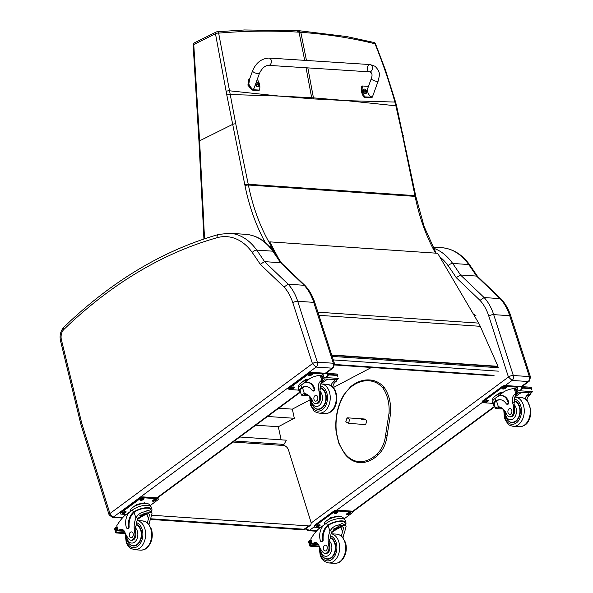 <?xml version="1.0" encoding="UTF-8"?>
<svg xmlns="http://www.w3.org/2000/svg" width="593" height="593" viewBox="0 0 593 593"><rect width="100%" height="100%" fill="white"/><g stroke="black" fill="none" stroke-linecap="round" stroke-linejoin="round"><path stroke-width="0.89" d="M345.689 100.573L313.66 98.927A97.296 66.638 93.9 0 1 313.445 97.86L346.542 100.654L394.894 102.055C389.379 82.294 382.752 62.865 375.006 43.778A2.439 0.563 -21.7 0 1 375.539 43.912A2.439 0.563 -21.7 0 1 375.547 43.926A2.439 2.439 0 0 0 373.857 42.451A2.439 1.757 103.7 0 1 375.006 43.778C351.471 37.945 326.736 34.127 300.814 32.319L298.746 30.873M373.82 42.444A2.439 1.757 103.7 0 1 373.857 42.451L346.757 36.573L299.383 30.74L244.412 29.969L217.09 31.77A2.439 1.557 85.1 0 1 218.647 33.134A2.439 1.06 170.8 0 0 215.481 33.734L226.155 91.455A95.421 54.03 93.1 0 1 226.822 95.102L244.857 184.964A95.154 65.171 93.9 0 1 245.005 185.698A175.202 119.994 -86.1 0 0 265.153 242.278M436.122 253.181L424.121 226.496L415.893 196.691L396.628 106.036A2.439 0.593 166.3 0 0 396.628 106.036A2.439 0.593 166.3 0 0 395.865 105.799L394.894 102.055A2.439 0.645 164.4 0 1 395.65 102.3L385.754 70.812L375.539 43.919M279.644 96.103L311.888 98.801A97.296 66.638 93.9 0 1 311.673 97.734L278.792 96.044L229.535 90.796L218.647 33.134C246.303 30.784 273.106 30.473 299.042 32.2L300.814 32.319L306.462 60.464M415.745 195.942A2.439 0.667 168.3 0 0 414.959 195.623L248.237 184.275L235.747 123.826A2.439 0.667 -11.7 0 0 232.367 124.515L199.611 140.815L193.763 44.542A2.439 1.653 -116.5 0 1 194.504 42.815L216.215 32.015A2.439 1.653 63.5 0 1 216.682 31.896A2.439 1.557 85.1 0 1 217.09 31.77A2.439 2.439 0 0 0 216.215 32.015A2.439 1.653 63.5 0 0 215.481 33.734L193.763 44.542A2.439 0.823 177 0 0 193.155 45.127A2.439 0.823 177 0 0 193.155 45.15L198.951 141.082M271.913 249.104L271.883 247.881A2.439 1.668 -86.1 0 0 271.49 246.429A2.439 1.268 148.9 0 0 269.934 246.792M235.747 123.826L229.535 90.796A2.439 0.823 -11.2 0 0 226.155 91.455M239.809 437.011L286.293 440.176L284.306 443.964L280.608 445.284M282.557 444.313L234.376 441.029L282.461 444.305M371.433 367.475L333.318 387.555M309.546 400.082L292.334 409.148L294.321 418.295L278.31 426.73L281.149 439.828M255.776 425.196L278.31 426.73M267.569 416.471L294.321 418.295M278.725 408.221L292.334 409.148M150.414 519.394L302.408 529.749A4.877 3.343 -86.1 0 0 304.09 529.23L150.674 518.779M302.408 529.749A4.877 4.877 0 0 0 305.588 528.845L305.588 528.845A4.877 3.091 -125.7 0 1 304.09 529.23L308.694 525.924L151.956 515.25M233.012 442.044L283.624 445.491A4.877 3.091 -125.7 0 1 288.524 450.08L310.88 521.818A4.877 3.091 -125.7 0 1 310.183 525.539A4.877 3.091 -125.7 0 1 308.694 525.924M331.828 355.37L497.609 366.659L497.964 366.311L480.256 326.313A39.034 26.737 -86.1 0 0 478.662 323.111L437.664 253.285L269.741 241.855L278.591 258.555M276.168 255.005L269.415 242.248L269.741 241.855M331.702 354.992L497.964 366.311M432.905 247.096L441.748 247.696C452.926 248.697 462.303 254.501 469.871 265.101L477.758 276.716L476.542 276.079L460.509 274.989A490.085 335.675 -86.1 0 0 452.667 263.44A3.61 2.009 144.9 0 0 448.264 265.909A486.475 333.199 93.9 0 1 456.232 277.643L460.509 274.989L484.118 297.545L500.151 298.642A48.796 33.423 93.9 0 1 509.721 315.713L493.687 314.624A48.796 33.423 -86.1 0 0 484.118 297.545L479.996 300.362A45.187 30.947 93.9 0 1 488.81 316.113L508.431 376.992A3.61 1.327 -17.9 0 1 513.308 375.502L493.687 314.624A3.61 1.327 162.1 0 0 488.81 316.113M508.431 376.992L512.07 380.432A3.662 2.505 -86.1 0 0 513.308 375.502L529.341 376.592A3.662 2.505 93.9 0 1 528.104 381.529L529.252 381.203L530.52 377.155A3.61 1.327 162.1 0 0 529.341 376.592L509.721 315.713A3.61 1.327 162.1 0 1 510.899 316.277C508.698 309.472 505.488 303.757 501.263 299.131L500.151 298.642L476.542 276.079A490.085 335.675 93.9 0 0 468.7 264.537L452.667 263.44A63.436 43.445 -86.1 0 0 433.453 248.171M312.437 363.709L316.091 367.082A3.662 2.505 -86.1 0 0 317.329 362.153A3.61 1.327 162.1 0 0 312.452 363.642L109.927 513.545L81.79 423.372A8.591 5.886 93.9 0 1 81.612 422.735L61.398 339.759A8.591 5.886 93.9 0 1 63.888 329.456A583.156 399.423 93.9 0 1 217.045 237.719A59.826 40.976 93.9 0 1 252.284 252.551A486.475 333.199 93.9 0 1 260.253 264.293L284.025 287.005A45.187 30.947 93.9 0 1 292.831 302.764L312.452 363.642M284.025 287.005L288.139 284.195L304.172 285.292A48.796 33.423 93.9 0 1 313.741 302.363L333.362 363.242L317.329 362.153L297.708 301.274A48.796 33.423 -86.1 0 0 288.139 284.195L264.537 261.639L260.253 264.293M252.284 252.551A3.61 2.009 144.9 0 1 256.687 250.09A490.085 335.675 -86.1 0 1 264.537 261.639L280.571 262.729L304.172 285.292L305.291 285.782C309.509 290.407 312.726 296.122 314.927 302.927L334.548 363.805L333.281 367.853L332.124 368.171L325.268 373.249M273.899 251.751L281.786 263.359L280.571 262.729A490.085 335.675 93.9 0 0 272.721 251.18A3.61 2.009 -35.1 0 1 273.899 251.751C266.324 241.151 256.947 235.347 245.776 234.346A63.436 43.445 93.9 0 1 272.721 251.18L256.687 250.09A63.436 43.445 -86.1 0 0 229.743 233.249L245.776 234.346M341.36 536.042A17.012 11.652 93.9 0 1 342.584 532.166L343.569 527.511L341.079 526.073L331.961 531.439A17.012 11.652 93.9 0 0 330.249 538.459L329.093 540.831A17.012 11.652 93.9 0 0 329.738 546.079L328.811 546.02A17.012 11.652 93.9 0 1 329.975 531.306C331.68 527.866 334.482 525.791 338.373 525.064L342.339 523.426L345.526 525.554L338.373 525.064M345.526 525.554L346.067 526.362L344.57 532.299A17.012 11.652 -86.1 0 0 343.05 537.747M321.273 541.609L322.014 541.661A1.534 1.053 93.9 0 0 323.163 539.86A13.832 9.473 93.9 0 1 328.114 525.546L328.663 525.131L327.914 525.087A11.067 4.062 -17.9 0 1 338.885 521.062A11.067 4.062 -17.9 0 1 345.941 522.626L345.17 520.239A11.067 4.062 162.1 0 0 337.736 518.734A11.067 4.062 162.1 0 0 326.595 523.085L324.482 524.649A11.971 8.198 -86.1 0 0 320.42 540.786A1.534 1.053 -86.1 0 0 321.273 541.609A1.534 1.053 -86.1 0 0 322.414 539.808A13.832 9.473 -86.1 0 1 327.373 525.494L326.595 523.085M327.914 525.087L327.373 525.494M345.941 522.626A11.067 4.062 -17.9 0 1 345.489 524.56M311.992 544.048L310.776 539.007A51.873 35.528 93.9 0 1 318.649 528.837L327.188 522.67M319.16 546.057L309.828 545.419L310.391 544.211A4.107 2.817 93.9 0 1 310.888 544.026L309.954 540.379L310.828 540.438M309.954 540.379L309.754 540.497A4.107 2.817 93.9 0 1 309.353 540.979L308.686 542.336L309.902 546.094M309.828 545.419L310.028 545.975L309.828 545.419M328.663 525.131A10.044 3.684 -17.9 0 1 338.603 521.514A10.044 3.684 -17.9 0 1 344.963 522.937L346.067 526.362M331.428 532.825A65.564 44.905 93.9 0 1 340.99 527.214L333.392 529.178M325.475 521.677L330.753 517.622L338.766 516.021L339.418 516.585M330.753 517.622L330.961 518.275M338.766 516.021L338.951 516.585M327.944 519.846A8.51 3.121 -17.9 0 1 337.862 516.651M328.811 546.02A5.374 3.684 93.9 0 1 324.957 553.41A5.374 3.684 93.9 0 1 322.718 552.039A26.893 18.42 93.9 0 1 318.908 545.449A6.278 4.299 93.9 0 0 315.572 542.536A6.278 4.299 93.9 0 0 313.593 543.084A34.579 23.683 93.9 0 0 312.363 543.922A1.216 0.474 -16.3 0 0 312.326 543.959L312.163 543.529L312.326 543.959L314.305 544.092A34.579 23.683 93.9 0 1 315.58 543.218A6.278 4.299 93.9 0 1 316.558 542.773M314.305 544.092A1.149 0.786 93.9 0 1 313.905 544.218L312.051 544.092M324.393 524.59L324.312 524.331A10.044 3.684 -17.9 0 1 332.74 517.741A10.044 3.684 -17.9 0 1 343.429 518.171L343.673 518.927M320.22 527.674L315.209 527.333A2.439 0.897 -17.9 0 1 314.409 526.955L314.134 526.095A2.439 0.897 -17.9 0 1 314.683 525.22L333.733 511.129A2.439 0.897 -17.9 0 1 337.032 510.121L351.219 511.084A2.439 0.897 -17.9 0 1 352.012 511.462L352.294 512.33A2.439 0.897 -17.9 0 1 351.745 513.197L343.888 519.016M314.409 526.955A2.439 0.897 -17.9 0 1 314.957 526.087L334.007 511.989A2.439 0.897 -17.9 0 1 337.306 510.988L351.493 511.952A2.439 0.897 -17.9 0 1 352.294 512.33M346.912 513.642L347.676 513.078A1.675 0.615 -17.9 0 1 349.366 512.419A1.675 0.615 -17.9 0 1 350.493 512.641A1.675 0.615 -17.9 0 1 350.115 513.241L349.351 513.805A1.675 0.615 -17.9 0 1 347.661 514.465A1.675 0.615 -17.9 0 1 346.534 514.235A1.675 0.615 -17.9 0 1 346.912 513.642A1.675 0.615 -17.9 0 0 349.069 512.945L349.833 512.382L350.115 513.241M334.496 512.797L335.26 512.233A1.675 0.615 -17.9 0 1 336.95 511.574A1.675 0.615 -17.9 0 1 338.077 511.796A1.675 0.615 -17.9 0 1 337.699 512.396L336.935 512.96A1.675 0.615 -17.9 0 1 335.245 513.62A1.675 0.615 -17.9 0 1 334.118 513.39A1.675 0.615 -17.9 0 1 334.496 512.797A1.675 0.615 -17.9 0 0 336.661 512.093L337.417 511.537L337.699 512.396M316.595 526.043L317.351 525.48A1.675 0.615 -17.9 0 1 319.041 524.82A1.675 0.615 -17.9 0 1 320.168 525.05A1.675 0.615 -17.9 0 1 319.79 525.643L319.034 526.206A1.675 0.615 -17.9 0 1 317.344 526.873A1.675 0.615 -17.9 0 1 316.217 526.643A1.675 0.615 -17.9 0 1 316.595 526.043A1.675 0.615 -17.9 0 0 318.752 525.346L319.508 524.783L319.79 525.643M334.37 528.252A2.305 0.845 162.1 0 0 336.839 527.674A2.305 0.845 162.1 0 0 337.98 526.48A2.305 0.845 162.1 0 0 337.958 526.443M334.089 528.489A2.498 0.912 162.1 0 0 337.098 527.829A2.498 0.912 162.1 0 0 338.077 526.406M334 528.571A2.668 0.978 162.1 0 0 338.292 526.977A2.668 0.978 162.1 0 0 338.255 526.362M338.344 526.88A2.861 1.045 162.1 0 0 338.41 526.777A2.861 1.045 162.1 0 0 338.507 526.31A2.861 1.045 162.1 0 0 338.499 526.302L338.507 526.31M327.825 558.873A10.978 7.516 -86.1 0 0 328.559 559.147M330.345 537.577A10.978 7.516 93.9 0 1 335.052 543.166A10.978 7.516 93.9 0 1 334.326 554.136A10.978 7.516 93.9 0 1 327.447 559.192A10.978 7.516 93.9 0 1 324 557.665M329.738 546.079A5.374 3.684 93.9 0 1 325.883 553.469L324.957 553.41M323.459 549.392A2.928 2.009 -86.1 0 0 325.09 550.964A2.928 2.009 -86.1 0 0 327.292 548.177A2.928 2.009 -86.1 0 0 325.49 545.123A2.928 2.009 -86.1 0 0 323.652 546.464A2.928 2.009 -86.1 0 0 323.459 549.392M503.116 409.022L495.83 408.562L502.99 409.044M495.83 408.562L495.348 407.925L498.365 406.709A17.012 11.652 93.9 0 1 506.733 414.374A5.374 3.684 93.9 0 0 509.565 416.812A5.374 3.684 93.9 0 0 513.62 410.793L514.539 410.853A5.374 3.684 93.9 0 1 510.491 416.879L509.565 416.812M502.115 408.229L498.046 407.398L498.883 406.798M495.251 401.268L495.763 400.898A13.832 9.473 -86.1 0 1 500.114 399.712A13.832 9.473 -86.1 0 1 506.259 403.781A1.534 1.053 -86.1 0 0 506.941 404.233A1.534 1.053 -86.1 0 0 507.897 403.522A1.534 1.053 -86.1 0 0 508.001 401.995A11.971 8.198 -86.1 0 0 501.337 395.583A11.971 8.198 -86.1 0 0 497.104 396.925L494.992 398.489A11.067 4.062 162.1 0 0 492.501 402.432L493.265 404.819A11.067 4.062 -17.9 0 1 495.251 401.268L496.511 400.95A13.832 9.473 93.9 0 1 500.485 399.749M494.77 406.131A11.067 4.062 -17.9 0 1 493.265 404.819M495.578 398.051L504.043 391.662A51.873 35.528 93.9 0 1 514.175 388.511L515.161 388.548M513.62 410.793A26.893 18.42 93.9 0 0 512.53 402.18A6.278 4.299 93.9 0 1 514.568 394.375A34.579 23.683 93.9 0 1 515.762 393.426A1.216 0.482 -16.5 0 1 515.806 393.396L517.081 391.906M515.806 393.396L517.793 393.53A1.149 0.786 -86.1 0 0 518.223 392.151M516.281 392.017L515.347 388.378A4.107 2.817 -86.1 0 0 515.851 388.193L517.733 387.073L520.009 386.495L521.188 386.762L522.492 388.089L521.959 389.164L518.912 390.72L532.484 391.639L531.788 392.433A4.107 2.817 -86.1 0 0 531.38 392.922L516.281 392.017L531.38 392.922M531.106 387.437L531.884 389.838L531.106 387.437M531.884 389.838L531.239 387.325M495.348 407.925L494.243 404.5A10.044 3.684 -17.9 0 1 496 401.32M501.337 395.583L502.078 395.627A11.971 8.198 93.9 0 1 508.742 402.047A1.534 1.053 93.9 0 1 508.646 403.574A1.534 1.053 93.9 0 1 507.682 404.278L506.941 404.233M517.793 393.53A34.579 23.683 -86.1 0 0 516.555 394.515A6.278 4.299 -86.1 0 0 514.376 401.617L513.931 404.426A26.893 18.42 93.9 0 1 514.539 410.853M521.758 392.396A65.564 44.905 -86.1 0 0 514.969 397.125M515.851 388.193L516.888 391.417L518.912 390.72M493.873 397.08L499.15 393.026L503.331 392.188M499.15 393.026L499.358 393.67M496.341 395.249A8.51 3.121 -17.9 0 1 502.857 392.544M516.888 391.417A4.107 2.817 -86.1 0 0 516.488 391.906M525.131 398.852A6.278 4.299 -86.1 0 1 527.184 395.235A34.579 23.683 -86.1 0 1 528.415 394.256L530.401 394.389A1.216 0.423 -19.4 0 1 530.357 394.427A34.579 23.683 -86.1 0 0 529.171 395.368A6.278 4.299 -86.1 0 0 526.91 400.305M529.905 392.781L530.401 394.389L530.305 392.974M528.415 394.256A1.149 0.786 -86.1 0 0 528.852 392.877M492.953 400.497L492.709 399.734A10.044 3.684 -17.9 0 1 494.962 396.154A10.044 3.684 -17.9 0 1 502.627 392.714M492.798 403.366L483.606 402.736A2.439 0.897 -17.9 0 1 482.806 402.358A2.439 0.897 -17.9 0 1 483.354 401.491L502.404 387.392A2.439 0.897 -17.9 0 1 505.703 386.384L517.556 387.192M488.187 401.046L487.424 401.609A1.675 0.615 -17.9 0 1 485.734 402.269A1.675 0.615 -17.9 0 1 484.607 402.047A1.675 0.615 -17.9 0 1 484.985 401.446L485.749 400.883A1.675 0.615 -17.9 0 1 487.439 400.223A1.675 0.615 -17.9 0 1 488.565 400.453A1.675 0.615 -17.9 0 1 488.187 401.046L487.906 400.186L487.149 400.749A1.675 0.615 -17.9 0 1 484.985 401.446M506.096 387.8L505.332 388.363A1.675 0.615 -17.9 0 1 503.642 389.023A1.675 0.615 -17.9 0 1 502.516 388.793A1.675 0.615 -17.9 0 1 502.894 388.2L503.657 387.637A1.675 0.615 -17.9 0 1 505.34 386.977A1.675 0.615 -17.9 0 1 506.466 387.199A1.675 0.615 -17.9 0 1 506.096 387.8L505.814 386.94L505.051 387.496A1.675 0.615 -17.9 0 1 502.894 388.193M482.806 402.358L482.524 401.491A2.439 0.897 -17.9 0 1 483.073 400.623L502.123 386.532A2.439 0.897 -17.9 0 1 505.421 385.524L519.609 386.488M513.167 422.55A10.978 7.516 93.9 0 1 512.434 422.283M508.609 421.067A10.978 7.516 -86.1 0 0 512.055 422.594A10.978 7.516 -86.1 0 0 520.254 412.691A10.978 7.516 -86.1 0 0 514.279 400.794M511.729 410.089A2.928 2.009 -86.1 0 0 510.099 408.525A2.928 2.009 -86.1 0 0 507.897 411.312A2.928 2.009 -86.1 0 0 509.698 414.366A2.928 2.009 -86.1 0 0 511.537 413.017A2.928 2.009 -86.1 0 0 511.729 410.089M147.331 522.826A17.012 11.652 93.9 0 1 148.561 518.942L149.54 514.294L147.057 512.856L137.932 518.223A17.012 11.652 93.9 0 0 136.227 525.242L135.063 527.614A17.012 11.652 93.9 0 0 135.708 532.862L134.789 532.796A17.012 11.652 93.9 0 1 135.945 518.082C137.65 514.65 140.452 512.567 144.344 511.848L148.317 510.21L151.504 512.337L144.344 511.848M151.504 512.337L152.045 513.145L150.548 519.083A17.012 11.652 -86.1 0 0 149.028 524.531M127.243 528.393L127.992 528.437A1.534 1.053 93.9 0 0 129.141 526.636A13.832 9.473 93.9 0 1 134.092 512.33L134.633 511.915L133.885 511.863A11.067 4.062 -17.9 0 1 144.862 507.845A11.067 4.062 -17.9 0 1 151.919 509.409L151.148 507.022A11.067 4.062 162.1 0 0 143.706 505.51A11.067 4.062 162.1 0 0 132.573 509.869L130.453 511.433A11.971 8.198 -86.1 0 0 126.391 527.57A1.534 1.053 -86.1 0 0 127.243 528.393A1.534 1.053 -86.1 0 0 128.392 526.584A13.832 9.473 -86.1 0 1 133.343 512.278L132.573 509.869M133.885 511.863L133.343 512.278M151.919 509.409A11.067 4.062 -17.9 0 1 151.467 511.344M117.963 530.824L116.754 525.791A51.873 35.528 93.9 0 1 124.626 515.621L133.166 509.454M137.102 520.565A14.64 10.029 93.9 0 1 144.729 528.348A14.64 10.029 93.9 0 1 143.765 542.98A14.64 10.029 93.9 0 1 134.589 549.718L130.556 548.317L128.31 546.286L126.25 542.788L125.13 532.84L115.805 532.203L116.361 530.994A4.107 2.817 93.9 0 1 116.865 530.809L115.931 527.162L116.799 527.221M115.931 527.162L115.724 527.281A4.107 2.817 93.9 0 1 115.324 527.763L114.664 529.119L115.872 532.87M115.805 532.203L116.006 532.759L115.805 532.203M134.633 511.915A10.044 3.684 -17.9 0 1 144.573 508.297A10.044 3.684 -17.9 0 1 150.941 509.721L152.045 513.145M137.406 519.609A65.564 44.905 93.9 0 1 146.96 513.99L139.37 515.962M131.453 508.46L136.731 504.406L144.744 502.805L145.389 503.361M136.731 504.406L136.939 505.051M144.744 502.805L144.922 503.368M133.922 506.63A8.51 3.121 -17.9 0 1 143.832 503.435M134.789 532.796A5.374 3.684 93.9 0 1 130.934 540.186A5.374 3.684 93.9 0 1 128.696 538.822A26.893 18.42 93.9 0 1 124.878 532.225A6.278 4.299 93.9 0 0 121.55 529.319A6.278 4.299 93.9 0 0 119.564 529.86A34.579 23.683 93.9 0 0 118.341 530.705A1.216 0.474 -16.3 0 0 118.296 530.735L118.133 530.312L120.283 530.876A34.579 23.683 93.9 0 1 121.55 530.001A6.278 4.299 93.9 0 1 122.529 529.556M120.283 530.876A1.149 0.786 93.9 0 1 119.875 531.002L118.022 530.876M130.371 511.366L130.29 511.114A10.044 3.684 -17.9 0 1 138.718 504.524A10.044 3.684 -17.9 0 1 149.406 504.947L149.651 505.71M126.198 514.457L121.187 514.116A2.439 0.897 -17.9 0 1 120.386 513.738L120.105 512.871A2.439 0.897 -17.9 0 1 120.653 512.004L139.703 497.905A2.439 0.897 -17.9 0 1 143.002 496.904L157.189 497.868A2.439 0.897 -17.9 0 1 157.99 498.246L158.264 499.113A2.439 0.897 -17.9 0 1 157.716 499.981L149.859 505.799M120.386 513.738A2.439 0.897 -17.9 0 1 120.935 512.863L139.985 498.772A2.439 0.897 -17.9 0 1 143.284 497.764L157.471 498.735A2.439 0.897 -17.9 0 1 158.264 499.113M152.89 500.418L153.646 499.855A1.675 0.615 -17.9 0 1 155.336 499.195A1.675 0.615 -17.9 0 1 156.463 499.425A1.675 0.615 -17.9 0 1 156.085 500.025L155.329 500.588A1.675 0.615 -17.9 0 1 153.639 501.248A1.675 0.615 -17.9 0 1 152.512 501.018A1.675 0.615 -17.9 0 1 152.89 500.418A1.675 0.615 -17.9 0 0 155.047 499.721L155.811 499.158L156.085 500.025M140.474 499.573L141.238 499.01A1.675 0.615 -17.9 0 1 142.92 498.35A1.675 0.615 -17.9 0 1 144.047 498.58A1.675 0.615 -17.9 0 1 143.676 499.18L142.913 499.743A1.675 0.615 -17.9 0 1 141.223 500.403A1.675 0.615 -17.9 0 1 140.096 500.173A1.675 0.615 -17.9 0 1 140.474 499.573A1.675 0.615 -17.9 0 0 142.631 498.876L143.395 498.313L143.676 499.18M122.566 512.826L123.329 512.263A1.675 0.615 -17.9 0 1 125.019 511.603A1.675 0.615 -17.9 0 1 126.146 511.826A1.675 0.615 -17.9 0 1 125.768 512.426L125.004 512.989A1.675 0.615 -17.9 0 1 123.314 513.649A1.675 0.615 -17.9 0 1 122.188 513.419A1.675 0.615 -17.9 0 1 122.566 512.826A1.675 0.615 -17.9 0 0 124.723 512.13L125.486 511.566L125.768 512.426M140.341 515.035A2.305 0.845 162.1 0 0 142.809 514.457A2.305 0.845 162.1 0 0 143.951 513.264A2.305 0.845 162.1 0 0 143.936 513.219M140.059 515.273A2.498 0.912 162.1 0 0 143.069 514.605A2.498 0.912 162.1 0 0 144.055 513.19M139.97 515.354A2.668 0.978 162.1 0 0 144.262 513.753A2.668 0.978 162.1 0 0 144.232 513.145M144.314 513.657A2.861 1.045 162.1 0 0 144.388 513.56A2.861 1.045 162.1 0 0 144.477 513.093A2.861 1.045 162.1 0 0 144.477 513.086L144.477 513.086M133.803 545.656A10.978 7.516 -86.1 0 0 134.537 545.931M136.316 524.36A10.978 7.516 93.9 0 1 141.023 529.942A10.978 7.516 93.9 0 1 140.296 540.92A10.978 7.516 93.9 0 1 133.418 545.975A10.978 7.516 93.9 0 1 129.978 544.441M135.708 532.862A5.374 3.684 93.9 0 1 131.854 540.253L130.934 540.186M129.437 536.176A2.928 2.009 -86.1 0 0 131.068 537.74A2.928 2.009 -86.1 0 0 133.262 534.96A2.928 2.009 -86.1 0 0 131.461 531.899A2.928 2.009 -86.1 0 0 129.63 533.248A2.928 2.009 -86.1 0 0 129.437 536.176M309.086 395.805L301.807 395.338L308.96 395.827M301.807 395.338L301.318 394.708L304.342 393.485A17.012 11.652 93.9 0 1 312.711 401.15A5.374 3.684 93.9 0 0 315.543 403.596A5.374 3.684 93.9 0 0 319.59 397.569L320.516 397.636A5.374 3.684 93.9 0 1 316.462 403.655L315.543 403.596M308.086 395.005L304.024 394.182L304.854 393.582M301.229 388.044L301.741 387.681A13.832 9.473 -86.1 0 1 306.092 386.495A13.832 9.473 -86.1 0 1 312.237 390.557A1.534 1.053 -86.1 0 0 312.911 391.009A1.534 1.053 -86.1 0 0 313.875 390.305A1.534 1.053 -86.1 0 0 313.971 388.771A11.971 8.198 -86.1 0 0 307.307 382.359A11.971 8.198 -86.1 0 0 303.075 383.708L300.962 385.272A11.067 4.062 162.1 0 0 298.472 389.216L299.243 391.602A11.067 4.062 -17.9 0 1 301.229 388.044L302.482 387.733A13.832 9.473 93.9 0 1 306.462 386.532M300.74 392.907A11.067 4.062 -17.9 0 1 299.243 391.602M301.548 384.835L310.02 378.445A51.873 35.528 93.9 0 1 320.153 375.295L321.132 375.332M319.59 397.569A26.893 18.42 93.9 0 0 318.508 388.964A6.278 4.299 93.9 0 1 320.539 381.158A34.579 23.683 93.9 0 1 321.732 380.209A1.216 0.482 -16.5 0 1 321.777 380.18L323.052 378.69M321.777 380.18L323.763 380.313A1.149 0.786 -86.1 0 0 324.201 378.934M322.258 378.801L321.324 375.154A4.107 2.817 -86.1 0 0 321.821 374.976L323.711 373.849L327.158 373.546L328.47 374.872L327.936 375.947L324.89 377.496L338.455 378.423L337.758 379.216A4.107 2.817 -86.1 0 0 337.358 379.698L322.258 378.801L337.358 379.698M337.083 374.22L337.854 376.622L337.083 374.22M337.854 376.622L337.209 374.109M301.318 394.708L300.221 391.284A10.044 3.684 -17.9 0 1 301.978 388.096M307.307 382.359L308.056 382.411A11.971 8.198 93.9 0 1 314.72 388.823A1.534 1.053 93.9 0 1 314.616 390.357A1.534 1.053 93.9 0 1 313.66 391.061L312.911 391.009M323.763 380.313A34.579 23.683 -86.1 0 0 322.525 381.292A6.278 4.299 -86.1 0 0 320.346 388.4L319.901 391.21A26.893 18.42 93.9 0 1 320.516 397.636M327.736 379.179A65.564 44.905 -86.1 0 0 320.939 383.901M321.821 374.976L322.859 378.201L324.89 377.496M299.85 383.864L305.121 379.809L309.309 378.971M305.121 379.809L305.328 380.454M302.319 382.033A8.51 3.121 -17.9 0 1 308.827 379.327M322.859 378.201A4.107 2.817 -86.1 0 0 322.459 378.69M331.109 385.628A6.278 4.299 -86.1 0 1 333.155 382.018A34.579 23.683 -86.1 0 1 334.393 381.04L336.379 381.173A1.216 0.423 -19.4 0 1 336.335 381.203A34.579 23.683 -86.1 0 0 335.141 382.151A6.278 4.299 -86.1 0 0 332.881 387.081M335.883 379.564L336.379 381.173L336.283 379.757M334.393 381.04A1.149 0.786 -86.1 0 0 334.823 379.661M298.924 387.273L298.679 386.517A10.044 3.684 -17.9 0 1 300.94 382.937A10.044 3.684 -17.9 0 1 308.605 379.49M298.776 390.142L289.577 389.519A2.439 0.897 -17.9 0 1 288.784 389.141A2.439 0.897 -17.9 0 1 289.332 388.267L308.375 374.176A2.439 0.897 -17.9 0 1 311.673 373.167L323.533 373.975M294.158 387.829L293.402 388.393A1.675 0.615 -17.9 0 1 291.712 389.052A1.675 0.615 -17.9 0 1 290.585 388.823A1.675 0.615 -17.9 0 1 290.963 388.23L291.719 387.666A1.675 0.615 -17.9 0 1 293.409 387.007A1.675 0.615 -17.9 0 1 294.536 387.229A1.675 0.615 -17.9 0 1 294.158 387.829L293.883 386.97L293.12 387.533A1.675 0.615 -17.9 0 1 290.963 388.222M312.066 374.583L311.303 375.147A1.675 0.615 -17.9 0 1 309.62 375.806A1.675 0.615 -17.9 0 1 308.486 375.577A1.675 0.615 -17.9 0 1 308.864 374.976L309.628 374.413A1.675 0.615 -17.9 0 1 311.318 373.753A1.675 0.615 -17.9 0 1 312.444 373.983A1.675 0.615 -17.9 0 1 312.066 374.583L311.792 373.716M288.784 389.141L288.502 388.274A2.439 0.897 -17.9 0 1 289.05 387.407L308.101 373.308A2.439 0.897 -17.9 0 1 311.399 372.308L325.579 373.271M311.785 373.716L311.029 374.279A1.675 0.615 -17.9 0 1 308.871 374.976M319.145 409.333A10.978 7.516 93.9 0 1 318.411 409.059M314.586 407.851A10.978 7.516 -86.1 0 0 318.026 409.378A10.978 7.516 -86.1 0 0 326.232 399.474A10.978 7.516 -86.1 0 0 320.257 387.577M317.7 396.873A2.928 2.009 -86.1 0 0 316.069 395.309A2.928 2.009 -86.1 0 0 313.875 398.088A2.928 2.009 -86.1 0 0 315.676 401.15A2.928 2.009 -86.1 0 0 317.507 399.801A2.928 2.009 -86.1 0 0 317.7 396.873M378.067 454.757L378.408 454.045L378.067 454.757L377.081 453.956A25.558 17.508 93.9 0 0 385.532 435.521L386.814 435.699M366.822 420.897L365.651 424.544L365.051 424.514M364.139 418.969L366.726 420.496M365.651 424.551L348.454 423.38L345.808 421.749L347.075 417.806L349.714 419.444L348.454 423.38M364.272 418.977L347.075 417.806M363.413 419.651L361.493 419.244L363.413 419.651M269.081 58.055L370.106 64.563A3.662 2.513 93.7 0 1 371.062 64.919A3.662 2.513 93.7 0 1 372.278 69.099A3.662 2.513 93.7 0 1 369.632 71.864A3.662 2.513 93.7 0 1 368.676 71.516A3.662 2.513 93.7 0 1 367.46 67.328A3.662 2.513 93.7 0 1 370.106 64.563A3.662 2.513 93.7 0 1 371.062 64.919A3.662 2.513 93.7 0 1 372.278 69.099A3.662 2.513 93.7 0 1 369.632 71.864L268.614 65.356A3.662 2.513 93.7 0 0 271.253 62.591A3.662 2.513 93.7 0 0 270.045 58.41A3.662 2.513 93.7 0 0 269.081 58.055C261.513 58.455 256.006 62.732 252.566 70.886A3.662 1.038 19.9 0 0 253.344 71.961A3.662 1.038 19.9 0 0 257.014 73.517A3.662 1.038 19.9 0 0 259.445 73.376L254.212 87.831C252.803 92.226 247.385 84.666 249.038 80.618L252.566 70.886M252.759 89.676L248.697 84.755L249.646 78.943L248.845 79.351L247.896 85.155L251.958 90.084L258.6 90.507L259.408 90.106L252.759 89.676L251.958 90.084M257.266 79.395A10.059 6.79 -116.8 0 1 259.408 90.106M373.657 93.531L372.337 97.163L364.858 96.896A10.059 6.79 -116.8 0 1 362.582 86L368.461 86.378M371.307 78.535L367.779 88.268C366.126 92.315 371.544 99.876 372.953 95.48L378.186 81.026A3.662 1.038 -160.1 0 1 374.391 80.759A3.662 1.038 -160.1 0 1 371.307 78.535C372.671 74.777 372.107 72.554 369.632 71.864M362.582 86L361.774 86.408A10.059 6.79 63.2 0 0 364.05 97.304L370.699 97.734L372.337 97.163M364.858 96.896L364.05 97.304M258.607 86.652A2.402 1.623 -116.8 0 1 258.466 86.741A2.402 1.623 -116.8 0 1 256.628 86.267A2.402 1.623 -116.8 0 1 255.583 84.05M257.377 82.19A2.313 1.564 -116.8 0 1 258.407 82.635L258.407 82.635A2.313 1.564 -116.8 0 1 259.571 84.94L259.571 84.94A2.313 1.564 -116.8 0 1 258.044 86.511A2.313 1.564 -116.8 0 1 256.124 84.11A2.313 1.564 -116.8 0 1 257.377 82.19M258.474 85.236A1.186 0.801 -116.8 0 0 258.644 85.244L258.689 85.318A3.121 2.313 -83.3 0 0 258.711 84.666L258.963 84.243A3.121 0.652 -8.3 0 1 259.274 84.325A1.275 0.86 63.2 0 0 259.215 84.036A3.121 1.038 164.5 0 0 258.896 83.924L258.459 83.457A3.121 2.32 -83.9 0 0 258.185 82.931L258.185 83.027A1.186 0.801 -116.8 0 0 258.022 83.013M258.466 84.777L258.963 84.243M258.185 82.931A1.275 0.86 63.2 0 0 257.97 82.916A3.121 1.942 91.5 0 1 258.207 83.435L257.955 83.865A3.121 1.023 164.2 0 0 257.377 83.917A1.275 0.86 63.2 0 0 257.436 84.206A3.121 0.667 -8 0 1 258.022 84.184L258.459 84.651A3.121 1.949 91 0 1 258.466 85.303A1.275 0.86 63.2 0 0 258.689 85.318M258.207 83.435L257.473 84.176M258.459 84.406A0.838 0.563 -116.8 0 0 258.437 84.317A1845.742 613.177 -15.5 0 0 259.126 84.043L259.215 84.036M258.437 84.317L257.718 83.791M257.599 83.783L257.303 84.288M365.829 93.561A2.402 1.623 -116.8 0 1 365.688 93.65A2.402 1.623 -116.8 0 1 363.161 92.234A2.402 1.623 -116.8 0 1 363.516 89.365A2.402 1.623 -116.8 0 1 363.672 89.298M364.599 89.098A2.313 1.564 -116.8 0 1 365.622 89.543L365.622 89.543A2.313 1.564 -116.8 0 1 366.793 91.848L366.793 91.848A2.313 1.564 -116.8 0 1 365.266 93.42A2.313 1.564 -116.8 0 1 363.346 91.018A2.313 1.564 -116.8 0 1 364.599 89.098M365.688 92.145A1.186 0.801 -116.8 0 0 365.866 92.152L365.911 92.226A3.121 2.313 -83.3 0 0 365.933 91.574L366.185 91.152A3.121 0.652 -8.3 0 1 366.496 91.233A1.275 0.86 63.2 0 0 366.437 90.944A3.121 1.038 164.5 0 0 366.111 90.833L365.681 90.366A3.121 2.32 -83.9 0 0 365.407 89.84L365.407 89.936A1.186 0.801 -116.8 0 0 365.244 89.921M365.688 91.685L366.185 91.152M365.407 89.84A1.275 0.86 63.2 0 0 365.184 89.825A3.121 1.942 91.5 0 1 365.429 90.344L365.177 90.773A3.121 1.023 164.2 0 0 364.599 90.825A1.275 0.86 63.2 0 0 364.658 91.114A3.121 0.667 -8 0 1 365.244 91.092L365.681 91.559A3.121 1.949 91 0 1 365.688 92.212A1.275 0.86 63.2 0 0 365.911 92.226M365.429 90.344L364.695 91.085A1.186 0.801 -116.8 0 1 364.643 90.848L364.599 90.825M365.681 91.315A0.838 0.563 -116.8 0 0 365.659 91.226A1845.742 613.177 -15.5 0 0 366.348 90.951L366.437 90.944M365.659 91.226L364.94 90.699M364.821 90.692L364.517 91.196M346.542 100.654L395.865 105.799L402.469 135.174A2.439 0.667 168.3 0 1 403.247 135.493M278.792 96.044L230.225 94.524A2.439 0.749 -9.7 0 0 226.822 95.102M306.062 67.772L311.673 97.734L313.445 97.86L307.834 67.884M395.657 102.315A2.439 0.645 164.4 0 0 395.65 102.3L396.628 106.036M415.893 196.691A2.439 0.66 168.7 0 0 415.115 196.379A97.593 66.839 -86.1 0 0 414.959 195.623L402.469 135.174M435.521 253.144A172.763 118.326 93.9 0 1 415.115 196.379L248.393 185.023A97.593 66.839 -86.1 0 0 248.237 184.275A2.439 0.667 -11.7 0 0 244.857 184.964M311.888 98.801L313.66 98.927M304.683 60.345L299.042 32.2L296.974 30.754M270.868 247.852L272.417 247.918M271.49 246.429A172.763 118.326 93.9 0 1 248.393 185.023A2.439 0.66 -11.3 0 0 245.005 185.698M274.611 252.069L274.099 252.032M200.234 153.298L199.611 140.815L198.951 141.075L199.574 153.543L200.234 153.298L203.518 217.097L202.858 217.342L203.925 238.994M204.592 238.771A605.868 414.959 93.9 0 1 203.599 218.95A100.032 68.514 -86.1 0 0 203.518 217.097M203.599 218.95L202.939 219.165M498.906 367.771L332.162 356.408M333.296 359.914L498.357 371.159M474.311 315.617L475.964 315.728M494.088 375.332L334.697 364.473M318.923 315.32L480.256 326.313M317.9 312.17L478.662 323.111M456.232 277.643L479.996 300.362M439.717 256.776A59.826 40.976 93.9 0 1 448.264 265.909M305.41 528.963L308.264 530.683A3.662 2.505 -86.1 0 0 309.561 530.275A3.61 2.276 -126.5 0 1 306.522 528.17M508.416 377.059L311.117 523.033M316.788 530.765L309.561 530.275L314.342 526.732M336.802 510.113L482.732 402.136M505.199 385.517L512.07 380.432L528.104 381.529L521.269 386.584M441.748 247.696A63.436 43.445 93.9 0 1 468.7 264.537A3.61 2.009 144.9 0 1 469.871 265.101M494.784 406.175L352.109 511.744M61.398 339.759A3.61 1.104 -13.7 0 0 60.516 340.79C59.411 335.386 60.575 330.805 64.007 327.039C111.669 281.141 163.231 250.268 218.684 234.428A3.61 2.557 74.2 0 0 217.045 237.719M64.007 327.039A3.61 2.098 46 0 0 63.888 329.456M60.516 340.79L80.73 423.765A3.61 1.104 -13.7 0 1 81.612 422.735M80.73 423.765L80.967 424.625A3.61 1.297 -17.3 0 1 81.79 423.372M80.967 424.625L109.06 514.776A3.61 1.297 -17.3 0 1 109.883 513.523M109.06 514.776L112.285 517.333A3.662 2.505 -86.1 0 0 113.582 516.926A3.61 2.276 -126.5 0 1 109.927 513.545M122.766 517.548L113.582 516.926L316.091 367.082L332.124 368.171A3.662 2.505 93.9 0 0 333.362 363.242A3.61 1.327 -17.9 0 1 334.548 363.805M314.927 302.927A3.61 1.327 -17.9 0 0 313.741 302.363L297.708 301.274A3.61 1.327 162.1 0 0 292.831 302.764M299.621 392.225L156.871 497.846M154.936 499.284L153.468 500.366M308.805 541.579L309.857 544.848M323.163 539.86L322.414 539.808M340.99 527.214L342.584 532.166M309.353 540.979L310.391 544.211M310.888 540.631L310.169 540.586M318.048 543.951L314.809 543.729M311.822 543.522L311.103 543.477M315.58 543.218L313.593 543.084M310.776 539.007L312.363 543.922M318.463 544.544L310.888 544.026M328.114 525.546L329.975 531.306M334.007 511.989L333.733 511.129M337.306 510.988L337.032 510.121M334.86 516.799A6.53 2.394 162.1 0 0 334.156 516.94M349.351 513.805L349.069 512.945M336.935 512.96L336.661 512.093M319.034 526.206L318.752 525.346M314.957 526.087L314.683 525.22M351.493 511.952L351.219 511.084M330.612 535.894A12.69 8.687 93.9 0 1 336.112 542.373A12.69 8.687 93.9 0 1 329.397 560.674A12.69 8.687 93.9 0 1 319.575 546.998M344.785 541.98A14.64 10.029 93.9 0 1 343.821 556.612A14.64 10.029 93.9 0 1 334.645 563.35C337.802 563.18 340.034 562.327 341.331 560.8L343.851 557.613C346.453 552.78 346.972 547.673 345.422 542.284L342.042 536.643C341.679 535.783 339.878 534.953 336.639 534.137A14.64 10.029 93.9 0 1 344.785 541.98M336.639 534.137L331.131 533.767A14.64 10.029 93.9 0 1 338.751 541.572A14.64 10.029 93.9 0 1 337.788 556.204A14.64 10.029 93.9 0 1 328.618 562.942L324.579 561.541L322.34 559.503L320.272 556.012L319.16 546.064M329.093 540.831A8.198 5.611 93.9 0 1 330.019 553.884A8.198 5.611 93.9 0 1 321.124 551.89A8.198 5.611 93.9 0 1 320.628 549.007M330.301 537.97A10.637 7.286 93.9 0 1 335.171 549.874A10.637 7.286 93.9 0 1 327.299 558.836C324.786 559.029 322.548 556.997 320.576 552.765L319.975 547.813M495.763 400.898L494.992 398.489M514.175 388.511L515.762 393.426M522.492 388.089L531.15 388.682M521.188 386.762L521.959 389.164M508.001 401.995L508.742 402.047M516.926 387.592L517.978 390.854M522.337 387.614L531.002 388.2M512.53 402.18L513.923 402.276M514.568 394.375L516.555 394.515M527.184 395.235L529.171 395.368M496.511 400.95L498.365 406.709M503.257 392.203A6.53 2.394 162.1 0 0 502.553 392.344M487.424 401.609L487.149 400.749M505.332 388.363L505.051 387.496M505.703 386.384L505.421 385.524M502.404 387.392L502.123 386.532M483.354 401.491L483.073 400.623M504.213 410.148A12.69 8.687 -86.1 0 0 504.873 417.509A12.69 8.687 -86.1 0 0 519.683 418.873A12.69 8.687 -86.1 0 0 514.339 399.067M503.746 409.63L504.435 418.198L507.816 423.839C508.179 424.699 509.98 425.537 513.227 426.345A14.64 10.029 -86.1 0 0 524.219 412.424A14.64 10.029 -86.1 0 0 515.213 397.132L514.813 397.117M513.227 426.345L519.253 426.752A14.64 10.029 -86.1 0 0 530.253 412.832A14.64 10.029 -86.1 0 0 521.247 397.547L515.213 397.132M513.931 404.426A8.198 5.611 93.9 0 1 514.531 417.428A8.198 5.611 93.9 0 1 505.733 415.3A8.198 5.611 93.9 0 1 505.236 411.505M514.316 401.179A10.637 7.286 93.9 0 1 519.831 412.832A10.637 7.286 93.9 0 1 511.907 422.246C509.394 422.431 507.156 420.407 505.184 416.167L504.628 410.66M114.783 528.363L115.835 531.632M129.141 526.636L128.392 526.584M146.96 513.99L148.561 518.942M115.324 527.763L116.361 530.994M116.865 527.414L116.146 527.37M124.026 530.728L120.787 530.513M117.799 530.305L117.073 530.261M121.55 530.001L119.564 529.86M116.754 525.791L118.341 530.705M124.434 531.321L116.865 530.809M134.092 512.33L135.945 518.082M139.985 498.772L139.703 497.905M143.284 497.764L143.002 496.904M140.838 503.583A6.53 2.394 162.1 0 0 140.133 503.724M155.329 500.588L155.047 499.721M142.913 499.743L142.631 498.876M125.004 512.989L124.723 512.13M120.935 512.863L120.653 512.004M157.471 498.735L157.189 497.868M136.583 522.678A12.69 8.687 93.9 0 1 142.09 529.156A12.69 8.687 93.9 0 1 135.374 547.458A12.69 8.687 93.9 0 1 125.553 533.782M150.755 528.763A14.64 10.029 93.9 0 1 149.792 543.396A14.64 10.029 93.9 0 1 140.623 550.134C143.78 549.956 146.004 549.111 147.301 547.576L149.829 544.396C152.423 539.563 152.95 534.449 151.4 529.067L148.02 523.426C147.657 522.566 145.856 521.729 142.609 520.921A14.64 10.029 93.9 0 1 150.755 528.763M135.063 527.614A8.198 5.611 93.9 0 1 135.997 540.66A8.198 5.611 93.9 0 1 127.102 538.674A8.198 5.611 93.9 0 1 126.606 535.79M136.271 524.753A10.637 7.286 93.9 0 1 141.141 536.65A10.637 7.286 93.9 0 1 133.269 545.619C130.764 545.805 128.525 543.781 126.554 539.541L125.953 534.597M301.741 387.681L300.962 385.272M320.153 375.295L321.732 380.209M328.47 374.872L337.128 375.458M327.158 373.546L327.936 375.947M313.971 388.771L314.72 388.823M322.903 374.376L323.956 377.637M328.314 374.398L336.972 374.984M318.508 388.964L319.894 389.052M320.539 381.158L322.525 381.292M333.155 382.018L335.141 382.151M302.482 387.733L304.342 393.485M309.227 378.986A6.53 2.394 162.1 0 0 308.523 379.127M293.402 388.393L293.12 387.533M311.303 375.147L311.029 374.279M311.673 373.167L311.399 372.308M308.375 374.176L308.101 373.308M289.332 388.267L289.05 387.407M310.191 396.932A12.69 8.687 -86.1 0 0 310.851 404.285A12.69 8.687 -86.1 0 0 325.661 405.656A12.69 8.687 -86.1 0 0 320.309 385.85M309.716 396.413L310.413 404.982L313.786 410.623C314.149 411.483 315.958 412.313 319.197 413.128A14.64 10.029 -86.1 0 0 330.197 399.2A14.64 10.029 -86.1 0 0 321.191 383.916L320.783 383.901M319.197 413.128L325.231 413.536A14.64 10.029 -86.1 0 0 336.224 399.615A14.64 10.029 -86.1 0 0 327.217 384.331L321.191 383.916M319.901 391.21A8.198 5.611 93.9 0 1 320.502 404.204A8.198 5.611 93.9 0 1 311.71 402.084A8.198 5.611 93.9 0 1 311.206 398.288M320.287 387.963A10.637 7.286 93.9 0 1 325.809 399.615A10.637 7.286 93.9 0 1 317.885 409.029C315.372 409.214 313.134 407.191 311.162 402.951L310.606 397.443M385.532 435.521L389.052 413.039L390.624 413.143C391.128 403.055 388.993 394.478 384.212 387.422A0.912 0.511 144.8 0 0 383.552 387.34A0.912 0.511 144.8 0 0 382.804 387.904A35.684 24.439 93.9 0 0 371.648 381.158A47.418 32.474 93.9 0 0 350.589 387.34A35.684 24.439 93.9 0 0 343.866 395.368A43.548 29.828 93.9 0 0 336.231 430.429A35.684 24.439 93.9 0 0 339.159 443.312A42.763 29.287 93.9 0 0 345 453.586A35.684 24.439 93.9 0 0 361.359 461.65A42.437 29.064 -86.1 0 0 377.081 453.956M384.182 387.385A0.912 0.556 138.5 0 0 382.804 387.904A32.585 22.319 93.9 0 1 389.052 413.039L390.617 413.225A0.912 0.912 0 0 0 390.624 413.143M371.648 381.158A0.912 0.667 -79 0 1 372.486 380.306C376.866 381.195 380.758 383.538 384.153 387.348A0.912 0.912 0 0 1 384.212 387.422M350.589 387.34A0.912 0.556 -129.9 0 1 350.671 386.688C357.527 381.054 364.799 378.927 372.486 380.306M343.866 395.368A0.912 0.4 -149 0 1 343.747 394.945L350.671 386.688M336.231 430.429L335.986 430.555C335.06 417.331 337.647 405.464 343.747 394.945M339.159 443.312A0.912 0.378 158.4 0 0 338.974 443.69L335.986 430.555M345 453.586A0.912 0.534 141.4 0 0 344.956 454.201L338.974 443.69M361.359 461.65A0.912 0.667 86.2 0 0 362.086 462.607C355.496 462.911 349.781 460.109 344.956 454.201M371.5 97.326L370.699 97.734M257.266 82.19A2.402 1.623 63.2 0 0 257.206 82.182A2.402 1.623 63.2 0 0 256.599 82.301A2.402 1.623 63.2 0 0 256.235 85.177A2.402 1.623 63.2 0 0 258.763 86.593A2.402 1.623 63.2 0 0 259.252 86.118M258.815 84.302L258.407 84.451M258.896 83.924L258.303 84.302M364.487 89.098A2.402 1.623 63.2 0 0 364.428 89.091A2.402 1.623 63.2 0 0 363.82 89.209A2.402 1.623 63.2 0 0 363.457 92.085A2.402 1.623 63.2 0 0 365.985 93.501A2.402 1.623 63.2 0 0 366.474 93.027M366.037 91.211L365.629 91.359M366.111 90.833L365.525 91.211M202.858 217.342L199.574 153.543M194.504 42.815A2.439 2.439 0 0 0 193.155 45.127M473.725 314.616L474.704 314.69M334.726 364.977L493.042 375.762M284.306 443.964L281.66 445.358M305.588 528.845L310.183 525.539M501.204 299.072L477.58 276.494M352.242 512.174L494.925 406.605M521.922 386.629L529.238 381.217M530.52 377.155L510.899 316.277M308.264 530.683L316.365 531.239M218.684 234.428L229.743 233.249M281.601 263.144L305.225 285.715M333.266 367.868L325.95 373.279L337.165 374.042M299.962 392.507L157.501 497.912M112.285 517.333L122.343 518.015M309.946 546.16L319.064 546.776M334.645 563.35L328.618 562.942M330.768 537.755L330.323 537.718M329.323 558.977L327.299 558.836M531.187 387.259L520.009 386.495M519.253 426.752C523.953 426.285 527.021 424.373 528.459 421.023C530.364 417.628 531.158 413.862 530.839 409.719L527.54 401.001C526.443 399.289 524.345 398.14 521.247 397.547M515.384 401.157L514.301 401.083M513.931 422.379L511.907 422.246M115.917 532.937L125.041 533.559M142.609 520.921L137.109 520.55M140.623 550.134L134.589 549.718M136.746 524.531L136.301 524.501M135.3 545.76L133.269 545.619M325.231 413.536C329.93 413.069 332.999 411.157 334.437 407.799C336.342 404.411 337.128 400.646 336.809 396.495C335.712 388.585 332.021 386.095 331.25 385.724L327.217 384.331M321.354 387.941L320.279 387.866M319.909 409.163L317.885 409.029M362.086 462.607C368.001 462.155 373.434 459.508 378.378 454.653C383.167 450.028 386.08 443.697 387.103 435.685L390.617 413.225M259.445 73.376C262.039 68.143 265.093 65.475 268.614 65.356M370.106 64.563L375.08 66.29C381.551 73.021 379.046 75.867 378.186 81.026M258.466 86.741L259.571 84.94A3.121 3.121 0 0 0 258.407 82.635L257.295 82.168L256.302 82.457M258.882 84.25L258.4 84.428M258.118 83.813L257.532 84.199M365.688 93.65L366.793 91.848A3.121 3.121 0 0 0 365.622 89.543L364.517 89.076L363.516 89.365M366.103 91.159L365.622 91.337M365.34 90.722L364.754 91.107"/></g></svg>
